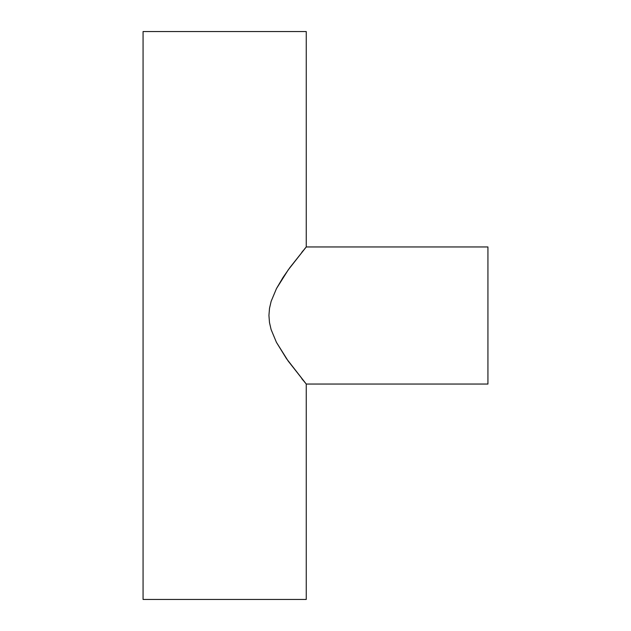 <?xml version="1.0" encoding="UTF-8"?>
<svg xmlns="http://www.w3.org/2000/svg" width="631" height="631" viewBox="0 0 631 631"><rect width="100%" height="100%" fill="white"/><g stroke="black" fill="none" stroke-linecap="round" stroke-linejoin="round"><path stroke-width="0.95" d="M305.625 247.707L306.256 246.958L487.937 246.958L487.937 384.042L306.256 384.042L487.937 384.042L487.937 246.958L306.256 246.958L288.217 269.894L276.473 288.58L271.141 301.334L269.516 308.291L268.932 315.421L269.492 322.591L271.101 329.54L276.417 342.31L288.178 361.05L306.256 384.042L286.474 358.637L276.417 342.31L271.101 329.54L269.492 322.591L268.932 315.421L269.516 308.291L271.141 301.334L276.473 288.58L283.059 277.411L289.897 267.576L306.256 246.958L306.256 31.55L143.063 31.55L143.063 599.45L306.256 599.45L306.256 384.042L306.256 599.45L143.063 599.45L143.063 31.55L306.256 31.55L306.256 246.958L305.018 248.433M305.514 383.159L306.177 383.956M301.728 378.584L303.306 380.509M303.59 250.16L301.728 252.416M304.3 249.3L304.907 248.567M302.73 251.193L303.487 250.278M303.487 380.73L303.03 380.17M304.836 382.347L304.055 381.408"/></g></svg>
